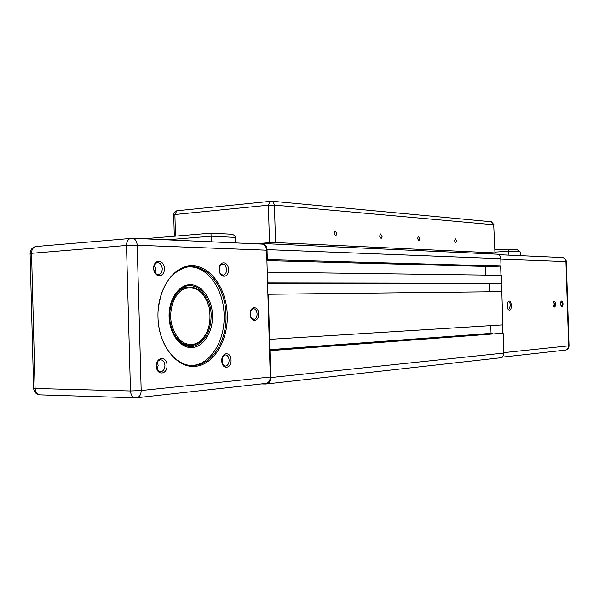 <?xml version="1.0" encoding="UTF-8"?>
<svg xmlns="http://www.w3.org/2000/svg" width="599" height="599" viewBox="0 0 599 599"><rect width="100%" height="100%" fill="white"/><g stroke="black" fill="none" stroke-linecap="round" stroke-linejoin="round"><path stroke-width="0.9" d="M256.949 243.86L262.676 243.523C265.275 244.167 266.727 246.196 267.027 249.618L500.779 258.701C500.532 256.177 499.296 254.672 497.08 254.186L496.406 254.156M500.779 258.701L501.011 266.053L491.06 266.562L266.922 260.625M485.407 266.413L485.677 275.113M267.259 272.171L501.311 275.323L501.558 283.312L267.573 283.192M490.881 283.454L489.48 283.814L489.727 291.765M269.617 339.378L268.315 294.259L501.82 291.631L502.875 324.898L269.198 339.378M490.791 325.646L491.038 333.373L492.453 333.358L492.468 333.793M269.513 350.393L503.138 333.224L503.766 353.073L270.718 377.587C270.531 381.496 268.936 383.637 265.934 384.011L261.344 383.929M266.802 383.914L499.678 357.873C502.239 357.551 503.602 355.956 503.766 353.073M266.892 259.607L501.011 266.053M267.678 272.148L267.985 282.983L501.558 283.312M267.027 249.618L267.311 259.584M503.138 333.224L269.939 350.662L270.718 377.587M269.939 350.662L269.52 350.662M268.315 294.259L267.895 294.274M267.566 283.005L267.985 282.983M267.588 283.671L489.48 283.814M267.588 283.589L490.888 283.754M269.49 349.696L491.038 333.373M269.498 349.809L492.453 333.358M553.431 301.761L554.959 304.12L553.993 306.695L553.581 306.576M552.982 304.187L553.663 306.695C554.771 307.587 555.4 306.718 555.558 304.105C555.191 301.372 554.479 300.608 553.409 301.806L552.982 304.187M560.971 301.529L562.446 303.873L561.503 306.418L561.121 306.306M560.522 303.94L561.203 306.433C562.281 307.287 562.895 306.426 563.038 303.858C562.686 301.177 561.997 300.413 560.956 301.559L560.522 303.94M507.817 302.061L508.379 301.769C509.524 301.874 510.198 303.139 510.4 305.587L508.813 309.526L508.042 309.271M507.278 303.768L507.39 307.601M507.143 305.7L508.124 309.406C510.041 311.128 511.157 309.848 511.471 305.557C510.797 301.072 509.547 299.972 507.727 302.255L507.143 305.7M502.778 333.224L502.516 324.92M501.46 291.631L501.198 283.327M500.951 275.315L500.659 266.068M517.064 249.633L520.187 251.872L520.314 255.661M508.94 255.152L508.813 251.288L507.907 249.139L494.864 249.918L507.84 249.132M334.055 233.348L335.148 231.012L336.93 233.528L335.829 235.864L334.055 233.348M379.586 236.156L380.582 233.939L382.155 236.32L381.151 238.537L379.586 236.156M417.51 238.499L418.424 236.388L419.839 238.649L418.918 240.761L417.51 238.499M454.491 240.783L455.33 238.769L456.595 240.918L455.749 242.932L454.491 240.783M177.446 210.721L176.885 210.781L174.893 214.509L268.389 205.187L269.475 242.67L275.518 242.55L274.432 205.098L268.389 205.187L270.299 201.234L270.98 201.159L273.406 202.222L274.432 205.098L493.711 224.745L490.963 221.735M494.961 252.943L493.711 224.745L494.961 252.973L484.935 253.632M494.594 252.905L275.518 242.55M269.475 242.67L254.874 243.763M169.45 309.765C171.726 296.73 177.349 288.823 186.319 286.052C198.643 282.698 211.005 297.77 211.177 315.441C210.691 332.715 204.521 343.062 192.676 346.477C181.362 346.993 173.732 339.371 169.794 323.617M158.054 311.36C160.465 287.662 169.51 273.062 185.196 267.558C205.502 261.523 225.718 286.277 225.98 314.962C227.006 339.798 213.251 363.466 195.469 365.308C178.442 368.033 160.697 348.506 158.331 322.651M191.47 365.465L193.567 365.3C211.357 363.458 225.134 339.813 224.101 315.014C223.741 289.272 207.501 266.068 188.97 266.862M227.268 314.924C226.662 289.107 210.983 266.083 192.459 265.761C173.935 265.02 157.073 289.107 157.979 317.208C158.615 345.324 176.802 368.318 195.274 366.356C213.776 364.806 228.129 340.734 227.268 314.924M169.09 316.826C169.487 334.115 180.569 348.506 192.152 347.547C203.75 346.843 213.027 331.779 212.48 315.396C212.098 299.013 202.005 284.607 190.392 284.675C178.787 284.48 168.529 299.552 169.09 316.826M222.222 357.64L225.112 354.915C227.448 354.982 228.781 356.734 229.118 360.194C229.005 363.533 227.845 365.495 225.643 366.079L223.637 365.465L222.169 363.331M222.117 358L222.484 360.171L222.072 362.972M231.042 360.126C231.042 351.216 221.338 351.898 221.795 360.883C221.847 369.897 231.543 368.991 231.042 360.126M156.459 365.203C156.871 362.14 158.166 360.343 160.345 359.827C163.025 359.857 164.553 361.729 164.935 365.442C164.8 369.006 163.475 371.11 160.966 371.762C158.383 371.709 156.871 369.897 156.436 366.311M157.35 362.155L158.158 365.39L157.223 369.373M167.016 365.368C167.039 355.843 155.942 356.615 156.436 366.229C156.474 375.88 167.563 374.839 167.016 365.368M219.451 266.959L221.997 264.099C224.588 263.949 226.108 265.799 226.549 269.655C226.489 272.597 225.509 274.417 223.614 275.106L221.488 274.694L219.796 272.612M219.376 267.311L219.93 270.044L219.683 272.275M228.474 269.61C228.474 260.752 218.755 260.483 219.204 269.468C219.264 278.445 228.975 278.483 228.474 269.61M153.741 268.337C153.861 265.379 154.931 263.515 156.945 262.736C159.97 262.467 161.737 264.436 162.262 268.651C162.194 271.721 161.109 273.653 159.005 274.447C156.317 274.754 154.587 273.054 153.808 269.363M154.377 265.2L155.5 269.071L154.856 272.388M164.336 268.599C164.366 259.127 153.254 258.82 153.741 268.434C153.778 278.041 164.89 278.086 164.336 268.599M250.696 310.971L253.107 308.68C255.406 308.665 256.739 310.417 257.106 313.936C257.023 316.991 256.02 318.825 254.088 319.432L250.861 317.29M250.285 313.022L250.345 315.261M258.656 313.891C258.641 305.565 249.828 305.752 250.247 314.168C250.307 322.591 259.112 322.202 258.656 313.891M171.681 324.673C168.177 309.743 174.466 292.664 184.679 288.606C196.427 285.708 204.618 292.132 209.268 307.879C211.739 324.501 207.628 336.316 196.944 343.332C185.248 347.061 176.832 340.846 171.681 324.673M208.025 303.513C203.256 291.264 196 285.835 186.267 287.213C174.668 289.459 166.604 308.478 170.678 324.898C174.758 339.094 181.991 345.9 192.376 345.309C200.081 343.684 205.502 337.829 208.647 327.75M31.882 321.903L31.807 319.162M230.57 234.164L231.304 234.202C233.715 234.598 235.033 235.662 235.265 237.406L235.422 242.894M211.432 241.816L210.938 233.116M261.486 244.063L262.272 244.093C264.87 244.736 266.323 246.766 266.622 250.187L270.284 377.041C270.097 380.949 268.502 383.09 265.499 383.465L137.089 397.736M494.931 252.119L508.813 251.288L520.187 251.872M566.317 261.681L565.935 261.621L568.661 345.848L569.035 345.758L566.317 261.681M500.794 259.135L565.935 261.621C565.703 259.352 564.55 257.997 562.476 257.555L561.847 257.525M503.752 352.639L568.661 345.848C568.503 348.446 567.231 349.891 564.842 350.183L501.805 357.191M175.492 236.118L174.893 214.509L173.71 214.831M167.009 239.825L211.267 236.186L235.265 237.406M136.115 397.841L136.183 397.841C139.327 397.444 140.997 395.011 141.184 390.533L137.208 245.246L126.509 245.455L130.47 390.967L141.184 390.533L270.284 377.041M266.622 250.187L137.208 245.246C136.894 241.33 135.374 239.008 132.656 238.282L130.32 238.462C127.849 239.518 126.576 241.854 126.509 245.455L30.092 253.444M136.003 397.848C132.753 397.691 130.911 395.392 130.47 390.967L35.086 388.489C35.521 392.607 37.393 394.741 40.695 394.898L135.112 397.818M33.611 388.204L35.086 388.489L31.552 253.107C31.635 249.753 32.938 247.567 35.453 246.563L132.656 238.282L262.272 244.093M36.254 246.496L35.453 246.563C32.106 247.604 30.317 249.843 30.092 253.295L33.611 388.369C34.136 392.495 36.494 394.674 40.695 394.898M497.08 254.186L262.676 243.523M507.907 249.139L517.551 249.663M566.317 261.658C566.062 259.36 564.782 257.989 562.476 257.555L498.525 254.687M565.658 350.078C567.815 349.434 568.938 348.004 569.035 345.788M494.07 224.812L491.39 221.78L271.729 201.197L176.885 210.781C174.908 211.35 173.845 212.66 173.71 214.719L174.309 236.223M188.505 346.507L192.676 346.477M225.643 366.079L225.029 366.079M160.966 371.762L160.173 371.747M223.614 275.106L222.693 275.158M159.005 274.447L157.762 274.522M254.088 319.432L253.407 319.447M184.447 345.361L188.341 345.338M182.762 287.385L186.267 287.213M143.88 238.791L210.99 233.131L231.304 234.202M193.567 365.3L195.469 365.308"/></g></svg>
